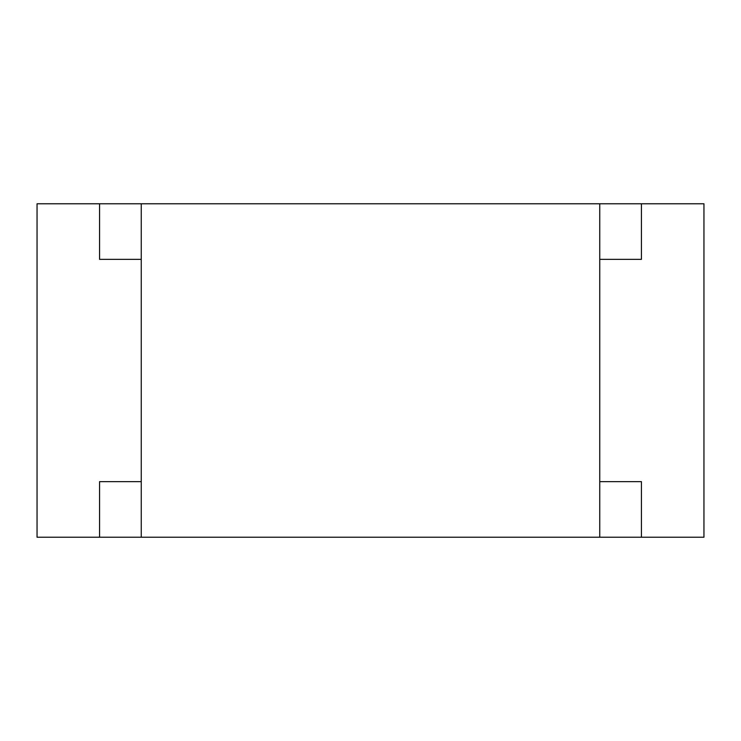 <?xml version="1.0" encoding="UTF-8"?>
<svg xmlns="http://www.w3.org/2000/svg" width="741" height="741" viewBox="0 0 741 741"><rect width="100%" height="100%" fill="white"/><g stroke="black" fill="none" stroke-linecap="round" stroke-linejoin="round"><path stroke-width="1.11" d="M141.253 203.775L141.253 537.225L641.428 537.225L641.428 481.65L599.747 481.65L599.747 259.35L641.428 259.35L641.428 203.775L99.572 203.775L99.572 259.35L141.253 259.35L141.253 481.65L99.572 481.65L99.572 537.225L37.05 537.225L37.05 203.775L99.572 203.775M141.253 537.225L99.572 537.225M599.747 537.225L599.747 203.775M641.428 203.775L703.95 203.775L703.95 537.225L641.428 537.225"/></g></svg>
